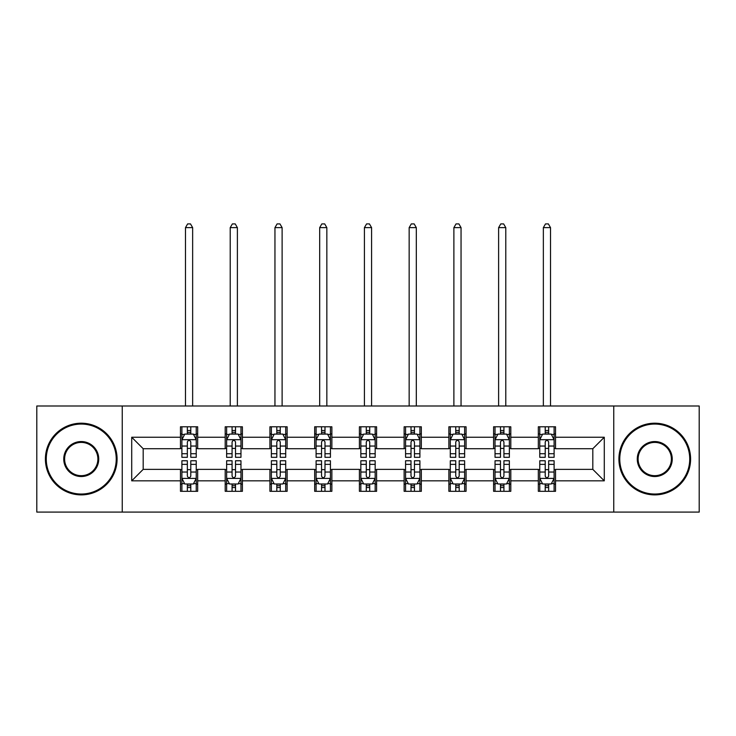 <?xml version="1.0" encoding="UTF-8"?>
<svg xmlns="http://www.w3.org/2000/svg" width="736" height="736" viewBox="0 0 736 736"><rect width="100%" height="100%" fill="white"/><g stroke="black" fill="none" stroke-linecap="round" stroke-linejoin="round"><path stroke-width="1.1" d="M613.75 512.09L699.2 512.09L699.2 405.996L613.75 405.996L613.75 512.09L122.25 512.09L122.25 405.996L36.8 405.996L36.8 512.09L122.25 512.09M613.75 405.996L122.25 405.996M555.533 437.248L555.533 426.788L538.329 426.788L538.329 437.248L510.802 437.248L510.802 426.788L493.598 426.788L493.598 437.248L466.072 437.248L466.072 426.788L448.868 426.788L448.868 437.248L421.332 437.248L421.332 426.788L404.128 426.788L404.128 437.248L376.602 437.248L376.602 426.788L359.398 426.788L359.398 437.248L331.872 437.248L331.872 426.788L314.668 426.788L314.668 437.248L287.132 437.248L287.132 426.788L269.928 426.788L269.928 437.248L242.402 437.248L242.402 426.788L225.198 426.788L225.198 437.248L197.671 437.248L197.671 426.788L180.467 426.788L180.467 437.248L131.716 437.248L131.716 480.838L143.189 469.366L180.467 469.366L180.467 491.308L197.671 491.308L197.671 469.366L225.198 469.366L225.198 491.308L242.402 491.308L242.402 469.366L269.928 469.366L269.928 491.308L287.132 491.308L287.132 469.366L314.668 469.366L314.668 491.308L331.872 491.308L331.872 469.366L359.398 469.366L359.398 491.308L376.602 491.308L376.602 469.366L404.128 469.366L404.128 491.308L421.332 491.308L421.332 469.366L448.868 469.366L448.868 491.308L466.072 491.308L466.072 469.366L493.598 469.366L493.598 491.308L510.802 491.308L510.802 469.366L538.329 469.366L538.329 491.308L555.533 491.308L555.533 469.366L592.811 469.366L592.811 448.721L555.533 448.721L555.533 437.248L604.284 437.248L604.284 480.838L555.533 480.838M538.329 480.838L510.802 480.838M493.598 480.838L466.072 480.838M448.868 480.838L421.332 480.838M404.128 480.838L376.602 480.838M359.398 480.838L331.872 480.838M314.668 480.838L287.132 480.838M269.928 480.838L242.402 480.838M225.198 480.838L197.671 480.838M180.467 480.838L131.716 480.838M538.329 437.248L538.329 448.721L510.802 448.721L510.802 437.248M493.598 437.248L493.598 448.721L466.072 448.721L466.072 437.248M448.868 437.248L448.868 448.721L421.332 448.721L421.332 437.248M404.128 437.248L404.128 448.721L376.602 448.721L376.602 437.248M359.398 437.248L359.398 448.721L331.872 448.721L331.872 437.248M314.668 437.248L314.668 448.721L287.132 448.721L287.132 437.248M269.928 437.248L269.928 448.721L242.402 448.721L242.402 437.248M225.198 437.248L225.198 448.721L197.671 448.721L197.671 437.248M180.467 437.248L180.467 448.721L143.189 448.721L131.716 437.248M143.189 448.721L143.189 469.366M604.284 480.838L592.811 469.366M592.811 448.721L604.284 437.248M180.467 433.955L181.893 433.955M187.349 433.955L190.79 433.955M196.236 433.955L197.671 433.955M180.467 448.436L181.893 448.436M187.349 448.436L190.79 448.436M196.236 448.436L197.671 448.436M180.467 469.651L181.893 469.651M187.349 469.651L190.79 469.651M196.236 469.651L197.671 469.651M180.467 484.132L181.893 484.132M187.349 484.132L190.79 484.132M196.236 484.132L197.671 484.132M225.198 469.651L226.633 469.651M232.079 469.651L235.52 469.651M240.966 469.651L242.402 469.651M225.198 484.132L226.633 484.132M232.079 484.132L235.52 484.132M240.966 484.132L242.402 484.132M225.198 433.955L226.633 433.955M232.079 433.955L235.52 433.955M240.966 433.955L242.402 433.955M225.198 448.436L226.633 448.436M232.079 448.436L235.52 448.436M240.966 448.436L242.402 448.436M269.928 469.651L271.363 469.651M276.81 469.651L280.25 469.651M285.706 469.651L287.132 469.651M269.928 484.132L271.363 484.132M276.81 484.132L280.25 484.132M285.706 484.132L287.132 484.132M269.928 433.955L271.363 433.955M276.81 433.955L280.25 433.955M285.706 433.955L287.132 433.955M269.928 448.436L271.363 448.436M276.81 448.436L280.25 448.436M285.706 448.436L287.132 448.436M314.668 469.651L316.094 469.651M321.549 469.651L324.99 469.651M330.436 469.651L331.872 469.651M314.668 484.132L316.094 484.132M321.549 484.132L324.99 484.132M330.436 484.132L331.872 484.132M314.668 433.955L316.094 433.955M321.549 433.955L324.99 433.955M330.436 433.955L331.872 433.955M314.668 448.436L316.094 448.436M321.549 448.436L324.99 448.436M330.436 448.436L331.872 448.436M359.398 469.651L360.833 469.651M366.28 469.651L369.72 469.651M375.167 469.651L376.602 469.651M359.398 484.132L360.833 484.132M366.28 484.132L369.72 484.132M375.167 484.132L376.602 484.132M359.398 433.955L360.833 433.955M366.28 433.955L369.72 433.955M375.167 433.955L376.602 433.955M359.398 448.436L360.833 448.436M366.28 448.436L369.72 448.436M375.167 448.436L376.602 448.436M404.128 469.651L405.564 469.651M411.01 469.651L414.451 469.651M419.906 469.651L421.332 469.651M404.128 484.132L405.564 484.132M411.01 484.132L414.451 484.132M419.906 484.132L421.332 484.132M404.128 433.955L405.564 433.955M411.01 433.955L414.451 433.955M419.906 433.955L421.332 433.955M404.128 448.436L405.564 448.436M411.01 448.436L414.451 448.436M419.906 448.436L421.332 448.436M448.868 469.651L450.294 469.651M455.75 469.651L459.19 469.651M464.637 469.651L466.072 469.651M448.868 484.132L450.294 484.132M455.75 484.132L459.19 484.132M464.637 484.132L466.072 484.132M448.868 433.955L450.294 433.955M455.75 433.955L459.19 433.955M464.637 433.955L466.072 433.955M448.868 448.436L450.294 448.436M455.75 448.436L459.19 448.436M464.637 448.436L466.072 448.436M493.598 469.651L495.034 469.651M500.48 469.651L503.921 469.651M509.367 469.651L510.802 469.651M493.598 484.132L495.034 484.132M500.48 484.132L503.921 484.132M509.367 484.132L510.802 484.132M493.598 433.955L495.034 433.955M500.48 433.955L503.921 433.955M509.367 433.955L510.802 433.955M493.598 448.436L495.034 448.436M500.48 448.436L503.921 448.436M509.367 448.436L510.802 448.436M538.329 469.651L539.764 469.651M545.21 469.651L548.651 469.651M554.107 469.651L555.533 469.651M538.329 484.132L539.764 484.132M545.21 484.132L548.651 484.132M554.107 484.132L555.533 484.132M538.329 433.955L539.764 433.955M545.21 433.955L548.651 433.955M554.107 433.955L555.533 433.955M538.329 448.436L539.764 448.436M545.21 448.436L548.651 448.436M554.107 448.436L555.533 448.436M190.79 430.514L187.349 430.514M196.236 453.726L190.79 453.726L190.79 457.323L196.236 457.323L196.236 439.834L193.366 434.093L184.764 434.093L181.893 439.834L181.893 457.323L187.349 457.323L187.349 453.726L181.893 453.726M181.893 439.834L181.893 426.788M196.236 439.834L196.236 426.788M187.349 434.093L187.349 426.788M190.79 426.788L190.79 434.093M190.79 453.726L190.79 441.986C189.64 439.769 188.49 439.769 187.349 441.986L187.349 453.726M192.648 405.996L192.648 227.636L185.481 227.636L185.481 405.996M185.481 227.636L187.634 223.91L190.495 223.91L192.648 227.636M187.349 487.572L190.79 487.572M181.893 464.361L187.349 464.361L187.349 460.764L181.893 460.764L181.893 478.253L184.764 483.994L193.366 483.994L196.236 478.253L196.236 460.764L190.79 460.764L190.79 464.361L196.236 464.361M196.236 478.253L196.236 491.308M181.893 478.253L181.893 491.308M190.79 483.994L190.79 491.308M187.349 491.308L187.349 483.994M187.349 464.361L187.349 476.109C188.49 478.317 189.64 478.317 190.79 476.109L190.79 464.361M81.245 424.065A34.988 34.988 0 0 0 46.267 459.043A34.988 34.988 0 0 0 81.245 494.031A34.988 34.988 0 0 0 116.233 459.043A34.988 34.988 0 0 0 81.245 424.065M81.245 494.886A35.843 35.843 0 0 1 45.402 459.043A35.843 35.843 0 0 1 81.245 423.2A35.843 35.843 0 0 1 117.088 459.043A35.843 35.843 0 0 1 81.245 494.886M81.245 441.554A17.489 17.489 0 0 1 98.734 459.043A17.489 17.489 0 0 1 81.245 476.532A17.489 17.489 0 0 1 63.756 459.043A17.489 17.489 0 0 1 81.245 441.554M81.245 475.677A16.634 16.634 0 0 0 97.879 459.043A16.634 16.634 0 0 0 81.245 442.41A16.634 16.634 0 0 0 64.612 459.043A16.634 16.634 0 0 0 81.245 475.677M654.755 424.065A34.988 34.988 0 0 0 619.767 459.043A34.988 34.988 0 0 0 654.755 494.031A34.988 34.988 0 0 0 689.733 459.043A34.988 34.988 0 0 0 654.755 424.065M654.755 494.886A35.843 35.843 0 0 1 618.912 459.043A35.843 35.843 0 0 1 654.755 423.2A35.843 35.843 0 0 1 690.598 459.043A35.843 35.843 0 0 1 654.755 494.886M654.755 441.554A17.489 17.489 0 0 1 672.244 459.043A17.489 17.489 0 0 1 654.755 476.532A17.489 17.489 0 0 1 637.266 459.043A17.489 17.489 0 0 1 654.755 441.554M654.755 475.677A16.634 16.634 0 0 0 671.388 459.043A16.634 16.634 0 0 0 654.755 442.41A16.634 16.634 0 0 0 638.121 459.043A16.634 16.634 0 0 0 654.755 475.677M235.52 430.514L232.079 430.514M240.966 453.726L235.52 453.726L235.52 457.323L240.966 457.323L240.966 439.834L238.105 434.093L229.494 434.093L226.633 439.834L226.633 457.323L232.079 457.323L232.079 453.726L226.633 453.726M226.633 439.834L226.633 426.788M240.966 439.834L240.966 426.788M232.079 434.093L232.079 426.788M235.52 426.788L235.52 434.093M235.52 453.726L235.52 441.986C234.37 439.769 233.229 439.769 232.079 441.986L232.079 453.726M237.388 405.996L237.388 227.636L230.212 227.636L230.212 405.996M230.212 227.636L232.364 223.91L235.235 223.91L237.388 227.636M280.25 430.514L276.81 430.514M285.706 453.726L280.25 453.726L280.25 457.323L285.706 457.323L285.706 439.834L282.836 434.093L274.234 434.093L271.363 439.834L271.363 457.323L276.81 457.323L276.81 453.726L271.363 453.726M271.363 439.834L271.363 426.788M285.706 439.834L285.706 426.788M276.81 434.093L276.81 426.788M280.25 426.788L280.25 434.093M280.25 453.726L280.25 441.986C279.11 439.769 277.96 439.769 276.81 441.986L276.81 453.726M282.118 405.996L282.118 227.636L274.951 227.636L274.951 405.996M274.951 227.636L277.095 223.91L279.965 223.91L282.118 227.636M232.079 487.572L235.52 487.572M226.633 464.361L232.079 464.361L232.079 460.764L226.633 460.764L226.633 478.253L229.494 483.994L238.105 483.994L240.966 478.253L240.966 460.764L235.52 460.764L235.52 464.361L240.966 464.361M240.966 478.253L240.966 491.308M226.633 478.253L226.633 491.308M235.52 483.994L235.52 491.308M232.079 491.308L232.079 483.994M232.079 464.361L232.079 476.109C233.22 478.317 234.37 478.317 235.52 476.109L235.52 464.361M276.81 487.572L280.25 487.572M271.363 464.361L276.81 464.361L276.81 460.764L271.363 460.764L271.363 478.253L274.234 483.994L282.836 483.994L285.706 478.253L285.706 460.764L280.25 460.764L280.25 464.361L285.706 464.361M285.706 478.253L285.706 491.308M271.363 478.253L271.363 491.308M280.25 483.994L280.25 491.308M276.81 491.308L276.81 483.994M276.81 464.361L276.81 476.109C277.96 478.317 279.1 478.317 280.25 476.109L280.25 464.361M324.99 430.514L321.549 430.514M330.436 453.726L324.99 453.726L324.99 457.323L330.436 457.323L330.436 439.834L327.566 434.093L318.964 434.093L316.094 439.834L316.094 457.323L321.549 457.323L321.549 453.726L316.094 453.726M316.094 439.834L316.094 426.788M330.436 439.834L330.436 426.788M321.549 434.093L321.549 426.788M324.99 426.788L324.99 434.093M324.99 453.726L324.99 441.986C323.84 439.769 322.69 439.769 321.549 441.986L321.549 453.726M326.848 405.996L326.848 227.636L319.682 227.636L319.682 405.996M319.682 227.636L321.834 223.91L324.705 223.91L326.848 227.636M369.72 430.514L366.28 430.514M375.167 453.726L369.72 453.726L369.72 457.323L375.167 457.323L375.167 439.834L372.306 434.093L363.694 434.093L360.833 439.834L360.833 457.323L366.28 457.323L366.28 453.726L360.833 453.726M360.833 439.834L360.833 426.788M375.167 439.834L375.167 426.788M366.28 434.093L366.28 426.788M369.72 426.788L369.72 434.093M369.72 453.726L369.72 441.986C368.58 439.769 367.43 439.769 366.28 441.986L366.28 453.726M371.588 405.996L371.588 227.636L364.412 227.636L364.412 405.996M364.412 227.636L366.565 223.91L369.435 223.91L371.588 227.636M414.451 430.514L411.01 430.514M419.906 453.726L414.451 453.726L414.451 457.323L419.906 457.323L419.906 439.834L417.036 434.093L408.434 434.093L405.564 439.834L405.564 457.323L411.01 457.323L411.01 453.726L405.564 453.726M405.564 439.834L405.564 426.788M419.906 439.834L419.906 426.788M411.01 434.093L411.01 426.788M414.451 426.788L414.451 434.093M414.451 453.726L414.451 441.986C413.31 439.769 412.16 439.769 411.01 441.986L411.01 453.726M416.318 405.996L416.318 227.636L409.152 227.636L409.152 405.996M409.152 227.636L411.295 223.91L414.166 223.91L416.318 227.636M321.549 487.572L324.99 487.572M316.094 464.361L321.549 464.361L321.549 460.764L316.094 460.764L316.094 478.253L318.964 483.994L327.566 483.994L330.436 478.253L330.436 460.764L324.99 460.764L324.99 464.361L330.436 464.361M330.436 478.253L330.436 491.308M316.094 478.253L316.094 491.308M324.99 483.994L324.99 491.308M321.549 491.308L321.549 483.994M321.549 464.361L321.549 476.109C322.69 478.317 323.84 478.317 324.99 476.109L324.99 464.361M366.28 487.572L369.72 487.572M360.833 464.361L366.28 464.361L366.28 460.764L360.833 460.764L360.833 478.253L363.694 483.994L372.306 483.994L375.167 478.253L375.167 460.764L369.72 460.764L369.72 464.361L375.167 464.361M375.167 478.253L375.167 491.308M360.833 478.253L360.833 491.308M369.72 483.994L369.72 491.308M366.28 491.308L366.28 483.994M366.28 464.361L366.28 476.109C367.42 478.317 368.57 478.317 369.72 476.109L369.72 464.361M411.01 487.572L414.451 487.572M405.564 464.361L411.01 464.361L411.01 460.764L405.564 460.764L405.564 478.253L408.434 483.994L417.036 483.994L419.906 478.253L419.906 460.764L414.451 460.764L414.451 464.361L419.906 464.361M419.906 478.253L419.906 491.308M405.564 478.253L405.564 491.308M414.451 483.994L414.451 491.308M411.01 491.308L411.01 483.994M411.01 464.361L411.01 476.109C412.16 478.317 413.31 478.317 414.451 476.109L414.451 464.361M459.19 430.514L455.75 430.514M464.637 453.726L459.19 453.726L459.19 457.323L464.637 457.323L464.637 439.834L461.766 434.093L453.164 434.093L450.294 439.834L450.294 457.323L455.75 457.323L455.75 453.726L450.294 453.726M450.294 439.834L450.294 426.788M464.637 439.834L464.637 426.788M455.75 434.093L455.75 426.788M459.19 426.788L459.19 434.093M459.19 453.726L459.19 441.986C458.04 439.769 456.9 439.769 455.75 441.986L455.75 453.726M461.049 405.996L461.049 227.636L453.882 227.636L453.882 405.996M453.882 227.636L456.035 223.91L458.905 223.91L461.049 227.636M455.75 487.572L459.19 487.572M450.294 464.361L455.75 464.361L455.75 460.764L450.294 460.764L450.294 478.253L453.164 483.994L461.766 483.994L464.637 478.253L464.637 460.764L459.19 460.764L459.19 464.361L464.637 464.361M464.637 478.253L464.637 491.308M450.294 478.253L450.294 491.308M459.19 483.994L459.19 491.308M455.75 491.308L455.75 483.994M455.75 464.361L455.75 476.109C456.89 478.317 458.04 478.317 459.19 476.109L459.19 464.361M503.921 430.514L500.48 430.514M509.367 453.726L503.921 453.726L503.921 457.323L509.367 457.323L509.367 439.834L506.506 434.093L497.895 434.093L495.034 439.834L495.034 457.323L500.48 457.323L500.48 453.726L495.034 453.726M495.034 439.834L495.034 426.788M509.367 439.834L509.367 426.788M500.48 434.093L500.48 426.788M503.921 426.788L503.921 434.093M503.921 453.726L503.921 441.986C502.78 439.769 501.63 439.769 500.48 441.986L500.48 453.726M505.788 405.996L505.788 227.636L498.612 227.636L498.612 405.996M498.612 227.636L500.765 223.91L503.636 223.91L505.788 227.636M500.48 487.572L503.921 487.572M495.034 464.361L500.48 464.361L500.48 460.764L495.034 460.764L495.034 478.253L497.895 483.994L506.506 483.994L509.367 478.253L509.367 460.764L503.921 460.764L503.921 464.361L509.367 464.361M509.367 478.253L509.367 491.308M495.034 478.253L495.034 491.308M503.921 483.994L503.921 491.308M500.48 491.308L500.48 483.994M500.48 464.361L500.48 476.109C501.63 478.317 502.771 478.317 503.921 476.109L503.921 464.361M548.651 430.514L545.21 430.514M554.107 453.726L548.651 453.726L548.651 457.323L554.107 457.323L554.107 439.834L551.236 434.093L542.634 434.093L539.764 439.834L539.764 457.323L545.21 457.323L545.21 453.726L539.764 453.726M539.764 439.834L539.764 426.788M554.107 439.834L554.107 426.788M545.21 434.093L545.21 426.788M548.651 426.788L548.651 434.093M548.651 453.726L548.651 441.986C547.51 439.769 546.36 439.769 545.21 441.986L545.21 453.726M550.519 405.996L550.519 227.636L543.352 227.636L543.352 405.996M543.352 227.636L545.505 223.91L548.366 223.91L550.519 227.636M545.21 487.572L548.651 487.572M539.764 464.361L545.21 464.361L545.21 460.764L539.764 460.764L539.764 478.253L542.634 483.994L551.236 483.994L554.107 478.253L554.107 460.764L548.651 460.764L548.651 464.361L554.107 464.361M554.107 478.253L554.107 491.308M539.764 478.253L539.764 491.308M548.651 483.994L548.651 491.308M545.21 491.308L545.21 483.994M545.21 464.361L545.21 476.109C546.36 478.317 547.51 478.317 548.651 476.109L548.651 464.361M196.162 439.686L181.967 439.686M181.893 434.442L184.589 434.442M193.54 434.442L196.236 434.442M187.349 446.044L181.893 446.044M196.236 446.044L190.79 446.044M190.79 432.336L187.349 432.336M181.967 478.4L196.162 478.4M196.236 483.644L193.54 483.644M184.589 483.644L181.893 483.644M190.79 472.043L196.236 472.043M181.893 472.043L187.349 472.043M187.349 485.751L190.79 485.751M240.893 439.686L226.706 439.686M226.633 434.442L229.328 434.442M238.271 434.442L240.966 434.442M232.079 446.044L226.633 446.044M240.966 446.044L235.52 446.044M235.52 432.336L232.079 432.336M285.632 439.686L271.437 439.686M271.363 434.442L274.059 434.442M283.01 434.442L285.706 434.442M276.81 446.044L271.363 446.044M285.706 446.044L280.25 446.044M280.25 432.336L276.81 432.336M226.706 478.4L240.893 478.4M240.966 483.644L238.271 483.644M229.328 483.644L226.633 483.644M235.52 472.043L240.966 472.043M226.633 472.043L232.079 472.043M232.079 485.751L235.52 485.751M271.437 478.4L285.632 478.4M285.706 483.644L283.01 483.644M274.059 483.644L271.363 483.644M280.25 472.043L285.706 472.043M271.363 472.043L276.81 472.043M276.81 485.751L280.25 485.751M330.363 439.686L316.167 439.686M316.094 434.442L318.789 434.442M327.741 434.442L330.436 434.442M321.549 446.044L316.094 446.044M330.436 446.044L324.99 446.044M324.99 432.336L321.549 432.336M375.093 439.686L360.907 439.686M360.833 434.442L363.529 434.442M372.471 434.442L375.167 434.442M366.28 446.044L360.833 446.044M375.167 446.044L369.72 446.044M369.72 432.336L366.28 432.336M419.833 439.686L405.637 439.686M405.564 434.442L408.259 434.442M417.211 434.442L419.906 434.442M411.01 446.044L405.564 446.044M419.906 446.044L414.451 446.044M414.451 432.336L411.01 432.336M316.167 478.4L330.363 478.4M330.436 483.644L327.741 483.644M318.789 483.644L316.094 483.644M324.99 472.043L330.436 472.043M316.094 472.043L321.549 472.043M321.549 485.751L324.99 485.751M360.907 478.4L375.093 478.4M375.167 483.644L372.471 483.644M363.529 483.644L360.833 483.644M369.72 472.043L375.167 472.043M360.833 472.043L366.28 472.043M366.28 485.751L369.72 485.751M405.637 478.4L419.833 478.4M419.906 483.644L417.211 483.644M408.259 483.644L405.564 483.644M414.451 472.043L419.906 472.043M405.564 472.043L411.01 472.043M411.01 485.751L414.451 485.751M464.563 439.686L450.368 439.686M450.294 434.442L452.99 434.442M461.941 434.442L464.637 434.442M455.75 446.044L450.294 446.044M464.637 446.044L459.19 446.044M459.19 432.336L455.75 432.336M450.368 478.4L464.563 478.4M464.637 483.644L461.941 483.644M452.99 483.644L450.294 483.644M459.19 472.043L464.637 472.043M450.294 472.043L455.75 472.043M455.75 485.751L459.19 485.751M509.294 439.686L495.107 439.686M495.034 434.442L497.729 434.442M506.672 434.442L509.367 434.442M500.48 446.044L495.034 446.044M509.367 446.044L503.921 446.044M503.921 432.336L500.48 432.336M495.107 478.4L509.294 478.4M509.367 483.644L506.672 483.644M497.729 483.644L495.034 483.644M503.921 472.043L509.367 472.043M495.034 472.043L500.48 472.043M500.48 485.751L503.921 485.751M554.033 439.686L539.838 439.686M539.764 434.442L542.46 434.442M551.411 434.442L554.107 434.442M545.21 446.044L539.764 446.044M554.107 446.044L548.651 446.044M548.651 432.336L545.21 432.336M539.838 478.4L554.033 478.4M554.107 483.644L551.411 483.644M542.46 483.644L539.764 483.644M548.651 472.043L554.107 472.043M539.764 472.043L545.21 472.043M545.21 485.751L548.651 485.751"/></g></svg>
